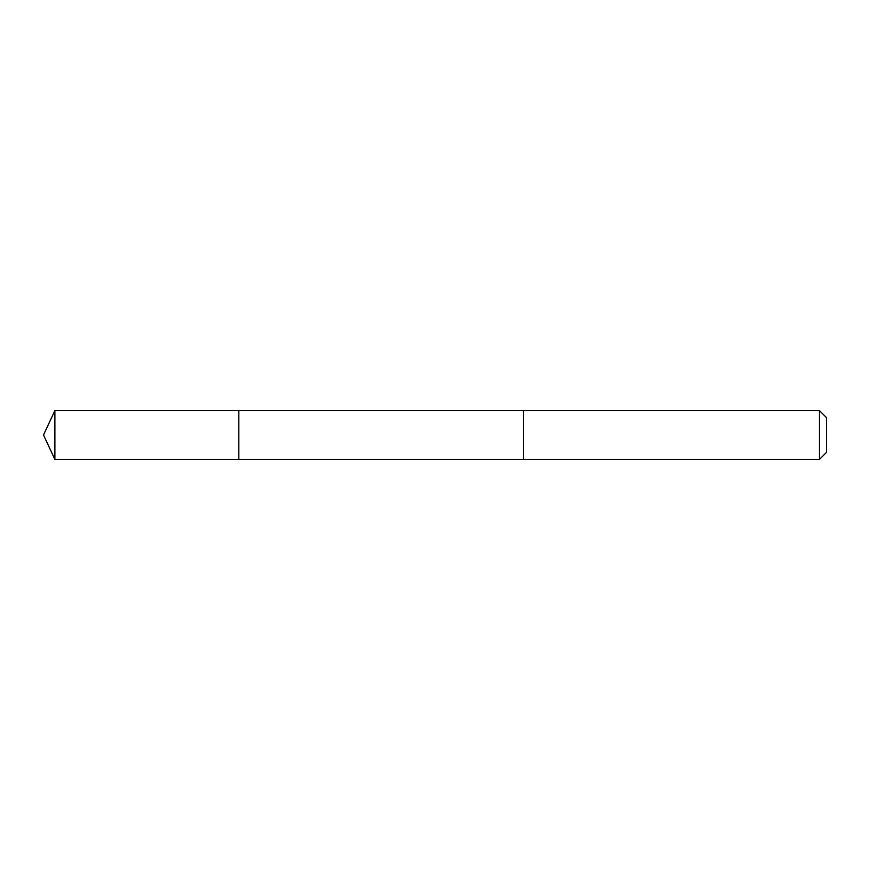 <?xml version="1.0" encoding="UTF-8"?>
<svg xmlns="http://www.w3.org/2000/svg" width="870" height="870" viewBox="0 0 870 870"><rect width="100%" height="100%" fill="white"/><g stroke="black" fill="none" stroke-linecap="round" stroke-linejoin="round"><path stroke-width="1.3" d="M238.826 459.414L238.826 410.586L54.886 410.586L54.886 459.414L238.826 459.414L238.826 410.586L523.403 410.596L523.403 459.403L54.886 459.414L43.5 435L54.886 459.414M523.403 453.194L523.403 459.414L819.453 459.414L819.453 410.586L523.403 410.586L523.403 453.194M819.453 410.586L826.5 417.633L826.5 452.367L819.453 459.414M43.5 435L54.886 410.586"/></g></svg>

